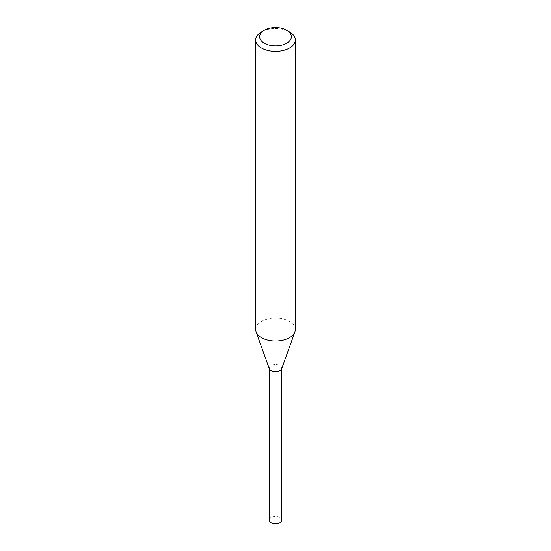 <?xml version="1.0" encoding="UTF-8"?>
<svg xmlns="http://www.w3.org/2000/svg" width="551" height="551" viewBox="0 0 551 551"><rect width="100%" height="100%" fill="white"/><g stroke="black" fill="none" stroke-linecap="round" stroke-linejoin="round"><path stroke-width="0.41" stroke-dasharray="2.75 2.07" d="M269.349 368.846A6.281 3.623 180 0 1 269.77 366.629A6.281 3.623 180 0 1 271.058 365.547A6.281 3.623 180 0 1 281.23 366.629A6.281 3.623 180 0 1 281.651 368.846M269.281 368.653A6.288 3.63 180 0 1 269.763 366.642A6.288 3.63 180 0 1 271.058 365.554A6.288 3.63 180 0 1 281.237 366.642A6.288 3.63 180 0 1 281.719 368.653M255.671 329.526A19.829 11.447 180 0 1 261.477 321.433A19.829 11.447 180 0 1 283.09 318.953A19.829 11.447 180 0 1 295.329 329.526M261.477 31.855A19.829 11.447 180 0 1 289.523 31.855M269.219 520.103A6.281 3.623 180 0 1 273.096 516.748A6.281 3.623 180 0 1 279.942 517.534A6.281 3.623 180 0 1 281.781 520.103M269.26 368.598A6.295 3.637 180 0 1 269.205 368.123A6.295 3.637 180 0 1 273.089 364.762A6.295 3.637 180 0 1 279.949 365.554A6.295 3.637 180 0 1 281.795 368.123A6.295 3.637 180 0 1 281.74 368.598"/><path stroke-width="0.83" d="M286.72 30.236L289.523 31.855A19.829 11.447 180 0 1 295.329 39.947L295.329 329.526A19.829 11.447 180 0 1 294.923 331.847L281.651 368.846A6.281 3.623 180 0 1 279.942 370.678A6.281 3.623 180 0 1 273.702 371.588A6.281 3.623 180 0 1 269.349 368.846L256.077 331.847A19.829 11.447 180 0 1 255.671 329.526L255.671 39.947A19.829 11.447 180 0 1 261.477 31.855L264.28 30.236A15.869 9.16 180 0 1 286.72 30.236A15.869 9.16 180 0 1 286.72 43.185A15.869 9.16 180 0 1 264.28 43.185A15.869 9.16 180 0 1 264.28 30.236L261.477 31.855M281.719 368.653A6.288 3.63 180 0 1 279.942 370.685A6.288 3.63 180 0 1 273.53 371.567A6.288 3.63 180 0 1 269.281 368.653M294.923 331.847A19.829 11.447 180 0 1 289.523 337.625A19.829 11.447 180 0 1 269.818 340.497A19.829 11.447 180 0 1 256.077 331.847M295.329 39.947A19.829 11.447 180 0 1 289.523 48.047A19.829 11.447 180 0 1 267.91 50.527A19.829 11.447 180 0 1 255.671 39.947M281.795 368.447L281.781 520.103A6.281 3.623 180 0 1 277.904 523.45A6.281 3.623 180 0 1 271.058 522.665A6.281 3.623 180 0 1 269.219 520.103L269.205 368.447M281.74 368.598A6.295 3.637 180 0 1 277.518 371.56A6.295 3.637 180 0 1 271.051 370.692A6.295 3.637 180 0 1 269.26 368.598"/></g></svg>
